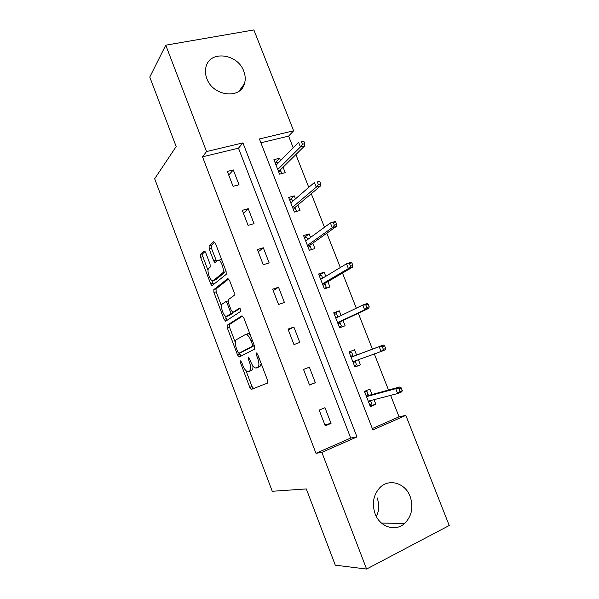 <?xml version="1.0" encoding="UTF-8"?>
<svg xmlns="http://www.w3.org/2000/svg" width="599" height="599" viewBox="0 0 599 599"><rect width="100%" height="100%" fill="white"/><g stroke="black" fill="none" stroke-linecap="round" stroke-linejoin="round"><path stroke-width="0.9" d="M240.454 360.86L240.491 362.762L249.79 387.351L251.513 389.343L267.536 383.083L267.543 380.268L257.675 354.338L256.394 352.946L256.409 354.952L257.682 358.292C259.292 363.084 259.315 366.109 257.742 367.367L255.354 367.981C253.647 367.224 252.089 365.105 250.696 361.631L249.454 358.367L248.226 357.004L248.256 358.958L249.483 362.208C251.056 366.887 251.101 369.823 249.611 371.028L247.365 371.612C245.717 370.878 244.212 368.804 242.842 365.39L241.637 362.2L240.454 360.86M243.8 71.266C245.463 75.624 245.672 79.794 244.422 83.77C240.296 99.659 212.832 96.169 206.82 78.521C205.292 74.463 205.023 70.57 206.011 66.826C209.8 49.979 237.863 53.64 243.8 71.266M377.085 497.754C379.429 504.231 379.204 510.52 376.397 516.615M410.143 496.481C413.662 507.166 411.812 516.166 404.602 523.481C395.475 532.039 379.856 527.06 375.109 513.807C371.807 503.752 373.319 495.111 379.646 487.893C388.758 478.047 405.246 482.854 410.143 496.481M205.659 252.523L204.064 250.929L200.47 254.388L200.62 257.315L210.713 284.001L211.941 285.723L226.197 274.379L226.1 271.332L215.415 243.231L213.738 241.607L209.096 246.077L209.231 249.117L213.693 260.872L214.929 262.594L217.677 260.46L218.807 260.273C221.757 261.007 224.782 271.609 222.469 273.077L213.371 280.609L212.368 280.751C209.59 280.062 206.595 269.872 208.737 268.367L210.189 267.087L210.054 264.129L205.659 252.523M366.588 569.05L335.298 565.171L306.314 488.926L272.26 491.285L154.662 178.749L176.173 146.553L149.765 77.069L165.758 45.187L253.871 29.95L293.637 130.807L259.397 138.961L372.855 429.917L405.83 415.392L449.235 525.503L366.588 569.05L321.858 452.38L356.982 436.911L242.932 142.884L206.535 151.554L165.758 45.187M315.973 453.316L350.707 438.056L238.477 148.178L202.522 156.833L315.973 453.316L321.858 452.38M202.522 156.833L206.535 151.554M227.253 325.197L227.343 327.982L237.593 355.095L239.271 356.982L254.627 349.142L254.605 346.252L243.733 317.68L241.951 315.815L227.253 325.197L229.469 324.441L229.552 327.226L235.272 342.351M224.101 319.402L213.933 292.514L213.806 289.654L227.785 278.557L229.514 280.302L234.119 292.402L234.194 295.404L228.226 299.717L228.316 302.637L231.296 310.499L233.004 312.304L239.607 308.043C240.686 309.114 241.015 310.245 240.611 311.435L225.733 321.184L224.101 319.402L226.31 318.661L225.314 316.025M331.03 423.381L324.98 407.702L319.185 410.098L325.242 425.837L331.03 423.381L324.845 424.796M315.351 382.724L309.361 367.18L303.528 369.426L309.533 385.022L315.351 382.724L309.428 384.753M299.814 342.426L293.877 327.024L288.022 329.113L293.967 344.575L299.814 342.426M284.413 302.488L278.528 287.221L272.642 289.167L278.542 304.487L284.413 302.488M269.153 262.909L263.32 247.776L257.405 249.573L263.253 264.758L269.153 262.909M254.021 223.674L248.241 208.677L242.303 210.331L248.098 225.381L254.021 223.674M239.031 184.792L233.296 169.921L227.335 171.434L233.078 186.349L239.031 184.792M372.323 428.555L399.046 416.814L390.615 395.385M388.511 390.039L374.315 353.949M372.421 349.142L358.307 313.27M356.308 308.178L342.493 273.062M340.322 267.536L326.814 233.213M324.478 227.268L311.278 193.724M308.777 187.36L295.884 154.587M293.218 147.811L288.613 136.115L260.887 142.787M372.039 394.531L369.92 389.11L364.439 391.379L370.407 406.646L375.873 404.325L374.053 399.683M356.592 355.072L354.526 349.794L349.015 351.913L354.93 367.052L360.433 364.873L358.412 359.707M341.123 315.546L339.274 310.814L333.733 312.79L339.596 327.795L345.121 325.766L343.047 320.458M325.766 276.311L324.149 272.171L318.586 274.013L324.396 288.883L329.952 286.996L327.855 281.642M310.552 237.429L309.159 233.865L303.566 235.564L309.324 250.315L314.909 248.563L312.798 243.172M295.464 198.875L294.296 195.888L288.673 197.453L294.386 212.068L299.994 210.459L297.868 205.023M280.504 160.667L279.553 158.241L273.908 159.663L279.576 174.159L285.206 172.684L283.065 167.211M288.613 136.115L293.637 130.807M399.046 416.814L405.83 415.392M350.707 438.056L356.982 436.911M238.477 148.178L242.932 142.884M375.873 404.325L370.062 405.77M309.361 367.18L303.543 369.448M360.433 364.873L354.84 366.82M354.526 349.794L349.03 351.935M293.877 327.024L288.321 329.892M339.274 310.814L333.995 313.449M278.528 287.221L273.226 290.687M324.149 272.171L319.087 275.293M263.32 247.776L258.274 251.82M309.159 233.865L304.307 237.466M248.241 208.677L243.449 213.296M294.296 195.888L289.654 199.954M233.296 169.921L228.743 175.103M279.553 158.241L275.151 162.733M250.419 370.826L248.33 371.605M252.853 365.757C253.115 368.205 252.778 369.68 251.835 370.197L250.554 370.774M258.521 367.18L256.402 367.966M261.201 363.593L260.011 366.513L258.663 367.12M245.994 370.691L251.984 386.512L253.624 388.519M242.707 316.017L229.469 324.441M239.353 353.133L240.993 356.106M237.766 351.965L238.941 353.283L252.359 346.259L252.336 344.238L251.003 340.734C249.626 337.327 248.113 335.26 246.459 334.534L245.291 334.594L236.276 339.753C234.883 341.101 234.95 344.051 236.493 348.611L237.766 351.965M241.097 352.504L238.941 353.283M254.35 345.593L241.157 352.482M250.225 334.744L248.742 333.733L247.574 333.793M221.518 305.999L216.142 291.803L213.933 292.514M228.728 278.909L216.029 288.943L216.142 291.803M235.085 311.6L240.019 308.373M222.274 304.015C219.983 305.288 223.135 315.725 226.018 316.437L230.256 314.138L230.173 311.263L227.201 303.431L225.898 301.626L222.274 304.015M228.713 315.755L226.946 316.354M232.816 312.364L232.502 313.382L229.177 315.598M226.31 318.661L227.231 320.21M214.921 280.122L213.371 280.609M225.576 269.954L224.767 272.365L215.61 279.905M221.772 259.951L221.113 259.577L219.698 260.003M214.831 242.108L211.387 245.403L211.514 248.443L216.621 261.396M211.859 280.482L213.633 284.592M205.098 251.43L202.702 253.729L202.844 256.657L208.04 270.381M369.703 404.849L371.844 403.943L370.616 400.791L368.467 401.697M364.776 392.255L366.925 391.364L368.542 395.482M364.679 392.001L366.925 391.364M366.011 395.4L368.153 394.501L368.175 395.58L366.371 396.336M402.311 390.615L401.24 387.905L398.949 388.871L400.02 391.589L402.311 390.615L401.772 391.806L397.654 393.55L395.737 388.684L399.855 386.947L368.175 395.58M398.949 388.871L395.737 388.684L366.483 396.613M400.02 391.589L397.654 393.55L368.265 401.188M399.855 386.947L401.24 387.905M354.391 365.66L356.547 364.806L355.327 361.684L353.17 362.537M351.673 352.339L349.509 353.17L351.673 352.339L353.23 356.33M355.035 360.935L355.327 361.684L354.728 361.047M350.729 356.293L352.886 355.454L352.886 356.465L351.074 357.169M385.681 348.498L384.618 345.81L382.312 346.716L383.367 349.404L385.681 348.498L385.217 349.868L381.076 351.493L379.167 346.671L383.315 345.054L352.886 356.465M382.312 346.716L379.167 346.671L351.081 357.191M383.367 349.404L381.076 351.493L352.856 361.729M383.315 345.054L384.618 345.81M339.281 326.979L341.378 326.013L339.214 326.807M334.377 314.43L336.548 313.651L337.896 317.111M339.805 321.985L341.378 326.013M335.582 317.522L337.754 316.736L337.739 317.185M337.649 322.801L339.468 322.142L340.172 322.921L338.001 323.707M369.201 306.77L368.153 304.112L365.824 304.943L366.88 307.609L369.201 306.77L368.812 308.32L364.641 309.833L362.762 305.048L335.814 318.121M365.824 304.943L362.762 305.048L366.932 303.551L368.153 304.112M366.88 307.609L364.641 309.833L337.574 322.606M368.812 308.32L339.468 322.142M324.329 288.711L326.343 287.55L324.164 288.291M319.364 276.019L321.551 275.293L322.681 278.176M324.748 283.469L326.343 287.55M320.562 279.082L321.933 278.625M322.591 284.278L324.426 283.656L325.145 284.48L322.966 285.221M352.878 265.432L351.83 262.796L349.494 263.567L350.542 266.211L352.878 265.432L352.564 267.154L348.371 268.547L346.499 263.807L320.682 279.381M349.494 263.567L346.499 263.807L350.692 262.429L351.83 262.796M350.542 266.211L348.371 268.547L322.419 283.836M352.564 267.154L324.426 283.656M310.829 249.843L309.241 250.105M304.487 237.938L306.681 237.264L307.587 239.585M309.818 245.283L311.435 249.416M305.677 240.978L330.393 222.955L334.609 221.682L335.665 221.862L333.321 222.566L334.354 225.187L336.698 224.475L335.665 221.862M307.669 246.077L309.511 245.5L310.245 246.376L308.058 247.058M336.698 224.475L336.458 226.37L332.243 227.65L307.407 245.395M334.354 225.187L332.243 227.65L330.393 222.955L333.321 222.566M336.458 226.37L309.511 245.5M289.736 200.178L291.945 199.564L292.634 201.324M295.015 207.426L296.587 211.44M292.874 208.205L294.723 207.673L295.472 208.594L293.27 209.223M320.675 183.893L319.649 181.302L317.29 181.946L318.309 184.544L320.675 183.893L320.502 185.952L316.265 187.12L314.43 182.47L290.807 202.904M317.29 181.946L319.649 181.302M318.309 184.544L316.265 187.12L292.514 207.284M320.502 185.952L294.723 207.673M275.113 162.741L277.33 162.179L277.801 163.392M280.339 169.891L281.785 173.583M278.206 170.655L280.062 170.168L280.826 171.134L278.617 171.711M304.794 143.678L303.783 141.117L301.402 141.701L302.42 144.269L304.794 143.678L304.689 145.901L300.428 146.965L298.616 142.352L276.057 165.159M301.402 141.701L303.783 141.117M302.42 144.269L300.428 146.965L277.756 169.502M304.689 145.901L280.062 170.168M241.682 362.328L240.491 362.762M257.727 354.473L256.409 354.952M249.506 358.494L248.256 358.958M251.835 370.197L249.611 371.028M250.741 361.751L249.483 362.208M260.011 366.513L257.742 367.367M259 357.805L257.682 358.292M251.984 386.512L249.79 387.351M239.795 354.294L237.593 355.095M229.552 327.226L227.343 327.982M254.335 345.548L252.359 346.259M253.654 343.766L252.336 344.238M252.321 340.262L251.003 340.734M216.029 288.943L213.806 289.654M235.272 311.54L233.004 312.304M232.502 313.382L230.256 314.138M231.439 310.836L230.173 311.263M228.459 303.019L227.201 303.431M224.767 272.365L222.469 273.077M215.969 260.183L213.693 260.872M211.514 248.443L209.231 249.117M211.387 245.403L209.096 246.077M212.93 283.297L210.713 284.001M202.844 256.657L200.62 257.315M202.702 253.729L200.47 254.388M244.422 83.77L239.016 91.19M404.602 523.481L381.466 523.062M253.429 388.496L251.236 389.343M239.967 356.63L238.964 356.997M248.742 333.733L246.459 334.534M227.927 300.96L225.898 301.626M226.01 321.004L225.396 321.214M221.113 259.577L218.807 260.273M215.438 262.437L214.929 262.594M212.435 285.566L211.941 285.723"/></g></svg>

